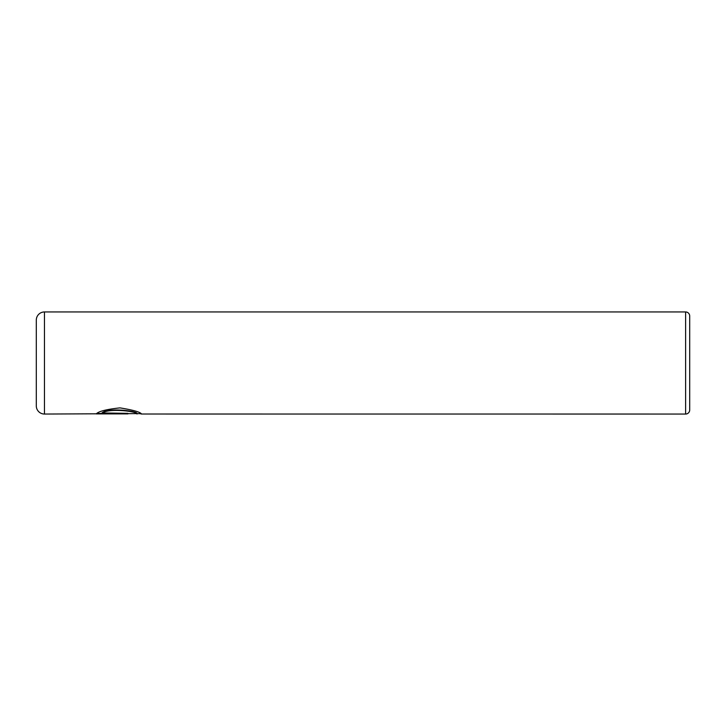 <?xml version="1.0" encoding="UTF-8"?>
<svg xmlns="http://www.w3.org/2000/svg" width="726" height="726" viewBox="0 0 726 726"><rect width="100%" height="100%" fill="white"/><g stroke="black" fill="none" stroke-linecap="round" stroke-linejoin="round"><path stroke-width="1.09" d="M141.025 413.639L136.996 413.639M685.616 414.047L685.616 311.953A4.084 4.084 0 0 1 689.7 316.037L689.7 409.963A4.084 4.084 0 0 1 685.616 414.047L141.543 414.02C140.354 412.059 133.167 410.009 119.981 407.885C106.586 409.301 98.663 411.297 96.222 413.902L127.912 413.902L127.912 413.348L101.976 412.94C108.074 407.268 138.167 411.07 136.996 413.611L44.468 414.047A8.168 8.168 0 0 1 36.3 405.879L36.3 320.121A8.168 8.168 0 0 1 44.468 311.953L44.468 414.047M685.616 311.953L44.468 311.953M101.976 413.348C108.029 407.685 138.176 411.479 136.996 414.02M140.064 413.639L141.488 414.047M127.912 413.348L96.885 413.493"/></g></svg>
